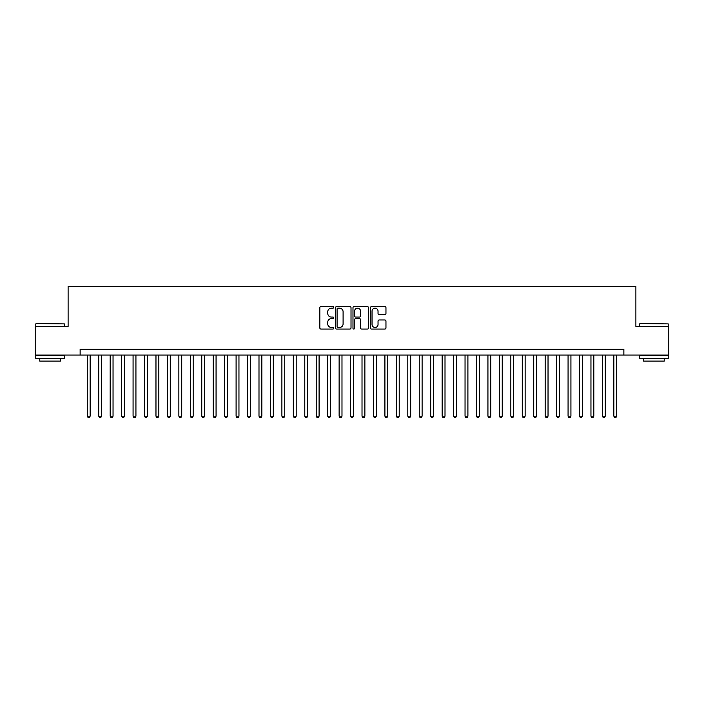 <?xml version="1.0" encoding="UTF-8"?>
<svg xmlns="http://www.w3.org/2000/svg" width="704" height="704" viewBox="0 0 704 704"><rect width="100%" height="100%" fill="white"/><g stroke="black" fill="none" stroke-linecap="round" stroke-linejoin="round"><path stroke-width="1.06" d="M333.687 307.384A0.783 0.783 0 0 0 332.895 306.592L320.962 306.592A1.126 1.126 0 0 0 319.836 307.718L319.836 327.941A1.126 1.126 0 0 0 320.962 329.067L332.895 329.067A0.783 0.783 0 0 0 333.687 328.284A0.783 0.783 0 0 0 332.895 327.492L331.355 327.492A3.599 3.599 0 0 1 327.756 323.902L327.756 322.212A3.599 3.599 0 0 1 331.355 318.613L332.895 318.613A0.783 0.783 0 0 0 333.687 317.83A0.783 0.783 0 0 0 332.895 317.046L331.355 317.046A3.599 3.599 0 0 1 327.756 313.447L327.756 311.766A3.599 3.599 0 0 1 331.355 308.167L332.895 308.167A0.783 0.783 0 0 0 333.687 307.384M384.842 314.512A1.126 1.126 0 0 0 385.959 313.394L385.959 307.718A1.126 1.126 0 0 0 384.842 306.592L371.58 306.592A1.126 1.126 0 0 0 370.454 307.718L370.454 327.941A1.126 1.126 0 0 0 371.58 329.067L384.842 329.067A1.126 1.126 0 0 0 385.959 327.941L385.959 321.086A1.126 1.126 0 0 0 384.842 319.968L379.166 319.968A1.126 1.126 0 0 0 378.039 321.086L378.039 324.491A3.01 3.01 0 0 1 375.038 327.492A3.01 3.01 0 0 1 372.029 324.491L372.029 311.177A3.01 3.01 0 0 1 375.038 308.167A3.01 3.01 0 0 1 378.039 311.177L378.039 313.394A1.126 1.126 0 0 0 379.166 314.512L384.842 314.512M80.133 355.036L35.2 355.036L35.2 326.418L68.112 326.418L68.112 286.352L635.888 286.352L635.888 326.418L668.8 326.418L668.8 355.036L623.867 355.036L623.867 349.307L80.133 349.307L80.133 355.036L623.867 355.036M351.014 307.718A1.126 1.126 0 0 0 349.897 306.592L336.635 306.592A1.126 1.126 0 0 0 335.509 307.718L335.509 327.941A1.126 1.126 0 0 0 336.635 329.067L349.897 329.067A1.126 1.126 0 0 0 351.014 327.941L351.014 307.718M354.103 306.592L367.365 306.592A1.126 1.126 0 0 1 368.491 307.718L368.491 327.941A1.126 1.126 0 0 1 367.365 329.067L361.689 329.067A1.126 1.126 0 0 1 360.571 327.941L360.571 319.739A1.126 1.126 0 0 0 359.445 318.613L355.678 318.613A1.126 1.126 0 0 0 354.552 319.739L354.552 328.284A0.783 0.783 0 0 1 353.769 329.067A0.783 0.783 0 0 1 352.986 328.284L352.986 307.718A1.126 1.126 0 0 1 354.103 306.592M337.867 308.167A0.783 0.783 0 0 0 337.084 308.95L337.084 326.709A0.783 0.783 0 0 0 337.867 327.492L339.504 327.492A3.599 3.599 0 0 0 343.094 323.902L343.094 311.766A3.599 3.599 0 0 0 339.504 308.167L337.867 308.167M360.571 311.23A3.01 3.01 0 0 0 357.562 308.22A3.01 3.01 0 0 0 354.552 311.23L354.552 315.92A1.126 1.126 0 0 0 355.678 317.046L359.445 317.046A1.126 1.126 0 0 0 360.571 315.92L360.571 311.23M87.287 355.036L87.287 416.161L90.147 416.161L90.147 355.036M90.147 416.161L89.285 417.648L88.141 417.648L87.287 416.161M36.115 323.55L64.39 323.902L36.115 323.55M50.081 358.468L35.772 358.468L35.772 355.608L64.39 355.608L64.39 358.468L50.081 358.468M60.386 358.468L60.386 361.099L39.776 361.099L39.776 358.468M639.954 323.55L668.228 323.902L639.954 323.55M653.919 358.468L639.61 358.468L639.61 355.608L668.228 355.608L668.228 358.468L653.919 358.468M664.224 358.468L664.224 361.099L643.614 361.099L643.614 358.468M98.736 355.036L98.736 416.161L101.596 416.161L101.596 355.036M101.596 416.161L100.734 417.648L99.59 417.648L98.736 416.161M110.176 355.036L110.176 416.161L113.045 416.161L113.045 355.036M113.045 416.161L112.182 417.648L111.038 417.648L110.176 416.161M121.625 355.036L121.625 416.161L124.485 416.161L124.485 355.036M124.485 416.161L123.631 417.648L122.487 417.648L121.625 416.161M133.074 355.036L133.074 416.161L135.934 416.161L135.934 355.036M135.934 416.161L135.08 417.648L133.936 417.648L133.074 416.161M144.522 355.036L144.522 416.161L147.382 416.161L147.382 355.036M147.382 416.161L146.52 417.648L145.376 417.648L144.522 416.161M155.971 355.036L155.971 416.161L158.831 416.161L158.831 355.036M158.831 416.161L157.969 417.648L156.825 417.648L155.971 416.161M167.411 355.036L167.411 416.161L170.28 416.161L170.28 355.036M170.28 416.161L169.418 417.648L168.274 417.648L167.411 416.161M178.86 355.036L178.86 416.161L181.72 416.161L181.72 355.036M181.72 416.161L180.866 417.648L179.722 417.648L178.86 416.161M190.309 355.036L190.309 416.161L193.169 416.161L193.169 355.036M193.169 416.161L192.315 417.648L191.171 417.648L190.309 416.161M201.758 355.036L201.758 416.161L204.618 416.161L204.618 355.036M204.618 416.161L203.755 417.648L202.611 417.648L201.758 416.161M213.206 355.036L213.206 416.161L216.066 416.161L216.066 355.036M216.066 416.161L215.204 417.648L214.06 417.648L213.206 416.161M224.646 355.036L224.646 416.161L227.515 416.161L227.515 355.036M227.515 416.161L226.653 417.648L225.509 417.648L224.646 416.161M236.095 355.036L236.095 416.161L238.955 416.161L238.955 355.036M238.955 416.161L238.102 417.648L236.958 417.648L236.095 416.161M247.544 355.036L247.544 416.161L250.404 416.161L250.404 355.036M250.404 416.161L249.55 417.648L248.406 417.648L247.544 416.161M258.993 355.036L258.993 416.161L261.853 416.161L261.853 355.036M261.853 416.161L260.999 417.648L259.846 417.648L258.993 416.161M270.442 355.036L270.442 416.161L273.302 416.161L273.302 355.036M273.302 416.161L272.439 417.648L271.295 417.648L270.442 416.161M281.89 355.036L281.89 416.161L284.75 416.161L284.75 355.036M284.75 416.161L283.888 417.648L282.744 417.648L281.89 416.161M293.33 355.036L293.33 416.161L296.199 416.161L296.199 355.036M296.199 416.161L295.337 417.648L294.193 417.648L293.33 416.161M304.779 355.036L304.779 416.161L307.639 416.161L307.639 355.036M307.639 416.161L306.786 417.648L305.642 417.648L304.779 416.161M316.228 355.036L316.228 416.161L319.088 416.161L319.088 355.036M319.088 416.161L318.234 417.648L317.09 417.648L316.228 416.161M327.677 355.036L327.677 416.161L330.537 416.161L330.537 355.036M330.537 416.161L329.674 417.648L328.53 417.648L327.677 416.161M339.126 355.036L339.126 416.161L341.986 416.161L341.986 355.036M341.986 416.161L341.123 417.648L339.979 417.648L339.126 416.161M350.566 355.036L350.566 416.161L353.434 416.161L353.434 355.036M353.434 416.161L352.572 417.648L351.428 417.648L350.566 416.161M362.014 355.036L362.014 416.161L364.874 416.161L364.874 355.036M364.874 416.161L364.021 417.648L362.877 417.648L362.014 416.161M373.463 355.036L373.463 416.161L376.323 416.161L376.323 355.036M376.323 416.161L375.47 417.648L374.326 417.648L373.463 416.161M384.912 355.036L384.912 416.161L387.772 416.161L387.772 355.036M387.772 416.161L386.91 417.648L385.766 417.648L384.912 416.161M396.361 355.036L396.361 416.161L399.221 416.161L399.221 355.036M399.221 416.161L398.358 417.648L397.214 417.648L396.361 416.161M407.801 355.036L407.801 416.161L410.67 416.161L410.67 355.036M410.67 416.161L409.807 417.648L408.663 417.648L407.801 416.161M419.25 355.036L419.25 416.161L422.11 416.161L422.11 355.036M422.11 416.161L421.256 417.648L420.112 417.648L419.25 416.161M430.698 355.036L430.698 416.161L433.558 416.161L433.558 355.036M433.558 416.161L432.705 417.648L431.561 417.648L430.698 416.161M442.147 355.036L442.147 416.161L445.007 416.161L445.007 355.036M445.007 416.161L444.154 417.648L443.001 417.648L442.147 416.161M453.596 355.036L453.596 416.161L456.456 416.161L456.456 355.036M456.456 416.161L455.594 417.648L454.45 417.648L453.596 416.161M465.045 355.036L465.045 416.161L467.905 416.161L467.905 355.036M467.905 416.161L467.042 417.648L465.898 417.648L465.045 416.161M476.485 355.036L476.485 416.161L479.354 416.161L479.354 355.036M479.354 416.161L478.491 417.648L477.347 417.648L476.485 416.161M487.934 355.036L487.934 416.161L490.794 416.161L490.794 355.036M490.794 416.161L489.94 417.648L488.796 417.648L487.934 416.161M499.382 355.036L499.382 416.161L502.242 416.161L502.242 355.036M502.242 416.161L501.389 417.648L500.245 417.648L499.382 416.161M510.831 355.036L510.831 416.161L513.691 416.161L513.691 355.036M513.691 416.161L512.829 417.648L511.685 417.648L510.831 416.161M522.28 355.036L522.28 416.161L525.14 416.161L525.14 355.036M525.14 416.161L524.278 417.648L523.134 417.648L522.28 416.161M533.72 355.036L533.72 416.161L536.589 416.161L536.589 355.036M536.589 416.161L535.726 417.648L534.582 417.648L533.72 416.161M545.169 355.036L545.169 416.161L548.029 416.161L548.029 355.036M548.029 416.161L547.175 417.648L546.031 417.648L545.169 416.161M556.618 355.036L556.618 416.161L559.478 416.161L559.478 355.036M559.478 416.161L558.624 417.648L557.48 417.648L556.618 416.161M568.066 355.036L568.066 416.161L570.926 416.161L570.926 355.036M570.926 416.161L570.064 417.648L568.92 417.648L568.066 416.161M579.515 355.036L579.515 416.161L582.375 416.161L582.375 355.036M582.375 416.161L581.513 417.648L580.369 417.648L579.515 416.161M590.955 355.036L590.955 416.161L593.824 416.161L593.824 355.036M593.824 416.161L592.962 417.648L591.818 417.648L590.955 416.161M602.404 355.036L602.404 416.161L605.264 416.161L605.264 355.036M605.264 416.161L604.41 417.648L603.266 417.648L602.404 416.161M613.853 355.036L613.853 416.161L616.713 416.161L616.713 355.036M616.713 416.161L615.859 417.648L614.715 417.648L613.853 416.161M35.772 326.418L35.772 323.902M42.302 355.608L42.302 355.036M57.869 355.608L57.869 355.036M64.39 326.418L64.39 323.902M639.61 326.418L639.61 323.902M646.131 355.608L646.131 355.036M661.698 355.608L661.698 355.036M668.228 326.418L668.228 323.902"/></g></svg>
